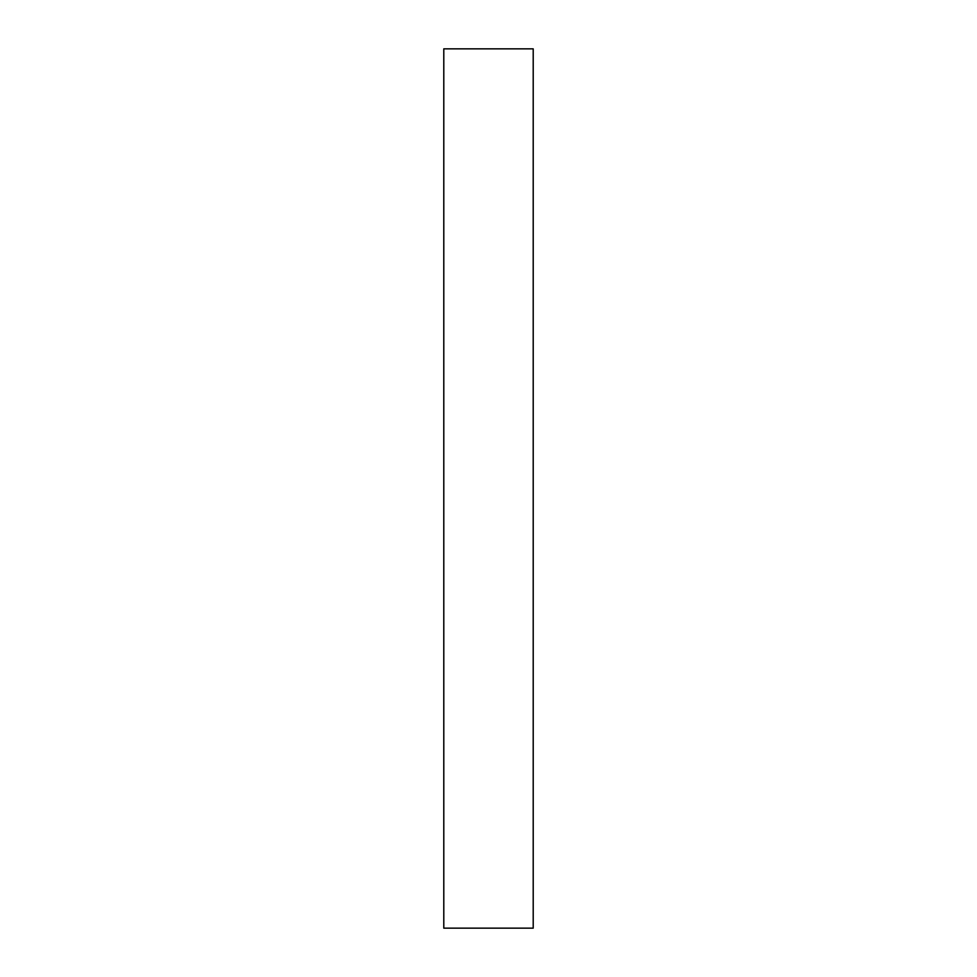 <?xml version="1.0" encoding="UTF-8"?>
<svg xmlns="http://www.w3.org/2000/svg" width="977" height="977" viewBox="0 0 977 977"><rect width="100%" height="100%" fill="white"/><g stroke="black" fill="none" stroke-linecap="round" stroke-linejoin="round"><path stroke-width="1.47" d="M533.21 928.15L443.79 928.15L443.79 48.85L533.21 48.85L533.21 928.15"/></g></svg>
